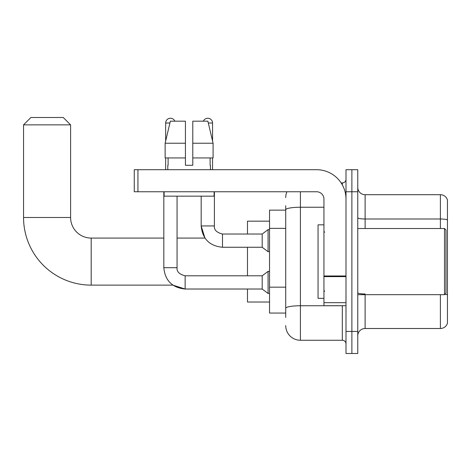 <?xml version="1.0" encoding="UTF-8"?>
<svg xmlns="http://www.w3.org/2000/svg" width="471" height="471" viewBox="0 0 471 471"><rect width="100%" height="100%" fill="white"/><g stroke="black" fill="none" stroke-linecap="round" stroke-linejoin="round"><path stroke-width="0.71" d="M285.714 223.949L285.714 205.727L285.714 210.137L269.536 210.137L269.536 313.062L285.714 313.062M285.714 317.472L285.714 205.727M345.997 331.443L345.997 353.497L351.878 353.497L351.878 331.443L351.878 353.497L357.76 353.497L357.76 331.443L351.878 331.443L351.878 191.756L351.878 331.443L345.997 331.443L345.997 191.756L351.878 191.756L351.878 169.701L351.878 191.756L357.76 191.756L357.76 331.443M357.76 191.756L357.76 169.701L345.997 169.701L345.997 191.756M300.416 191.756L300.416 340.262L342.323 340.262L342.323 305.708M341.151 182.936L342.323 182.936A3.674 3.674 0 0 0 345.997 179.257M285.714 310.854L285.714 291.584M345.997 343.936A3.674 3.674 0 0 0 342.323 340.262M285.714 197.637A14.701 14.701 0 0 1 286.939 191.756M300.416 340.262A14.701 14.701 0 0 1 285.714 325.561M357.76 335.852A7.353 7.353 0 0 1 365.113 328.499L440.391 328.499L440.391 294.681M447.45 199.992A7.353 7.353 0 0 0 440.391 194.7A7.353 7.353 0 0 1 447.45 199.992L447.45 323.206A7.353 7.353 0 0 1 440.391 328.499M444.93 294.257A7.353 1.278 180 0 1 447.45 294.905L447.45 219.916A7.353 1.278 180 0 0 440.391 218.997L440.391 194.7L365.113 194.7A7.353 7.353 0 0 1 357.76 187.346A7.353 7.353 0 0 0 365.113 194.7L365.113 228.517M192.786 165.292L185.433 165.292L192.786 165.292L185.433 165.292L192.786 165.292L192.786 121.182L207.87 121.182L213.092 143.237L213.092 157.938L192.786 157.938M203.372 121.182A4.781 4.781 0 0 1 212.562 123.019L212.562 141L213.092 143.237L192.786 143.237M185.433 143.237L185.433 157.938L185.433 143.237L185.433 157.938L165.133 157.938L165.133 143.237L170.355 121.182L185.433 121.182L185.433 143.237L165.133 143.237L165.657 141L165.657 123.019L169.913 123.019M163.82 191.756L163.82 267.699L177.055 267.699C176.607 271.62 179.304 274.316 185.138 275.788L185.138 289.023L172.857 285.126L91.186 285.126A67.636 67.636 0 0 1 23.55 217.49L23.55 124.856L30.903 117.503L63.249 117.503L70.603 124.856L23.55 124.856M91.186 285.126L91.186 238.073A20.583 20.583 0 0 1 70.603 217.49L70.603 124.856M247.481 247.263L247.481 275.788M247.481 289.023L247.481 302.035L269.536 302.035M269.536 221.164L247.481 221.164L247.481 234.028M165.657 123.019A4.781 4.781 0 0 1 174.847 121.182M177.055 196.166L177.055 267.699C176.607 271.62 179.304 274.316 185.138 275.788L262.188 275.788L262.188 289.023L185.138 289.023L172.857 285.126L185.138 289.023C172.203 287.74 165.097 280.634 163.82 267.699C165.097 280.634 172.203 287.74 185.138 289.023C172.203 287.74 165.097 280.634 163.82 267.699M262.188 275.788L268.07 271.378L268.07 293.433L269.536 293.433M165.657 157.938L165.657 169.701M201.17 196.166L201.17 225.945C202.448 238.879 209.554 245.986 222.489 247.263C209.554 245.986 202.448 238.879 201.17 225.945L204.956 238.073L201.17 225.945L214.399 225.945C213.958 229.866 216.654 232.562 222.489 234.028L262.188 234.028L262.188 247.263L222.489 247.263L222.489 234.028C216.654 232.562 213.958 229.866 214.399 225.945L214.387 225.945C213.958 229.866 216.654 232.562 222.489 234.028C216.654 232.562 213.958 229.866 214.399 225.945L214.399 191.756M262.188 234.028L268.07 229.618L268.07 251.673L269.536 251.673M212.562 157.938L212.562 169.701M345.997 305.708L323.942 305.708L323.942 275.982L345.997 275.982M345.997 199.109A29.408 29.408 0 0 0 316.589 169.701L137.944 169.701L137.944 191.756L316.589 191.756A7.353 7.353 0 0 1 323.942 199.109L323.942 275.982M137.944 191.756L134.264 191.756L134.264 169.701L137.944 169.701M167.788 165.292L168.112 165.292L167.788 165.292L167.788 169.701M210.431 165.292L210.113 165.292L210.431 165.292L210.431 169.701M210.113 157.938L210.113 165.292M185.433 157.938L185.433 165.292M168.112 165.292L168.112 157.938M164.114 191.756L164.114 196.166L214.105 196.166L214.105 191.756M213.092 157.938L213.092 143.237L207.87 121.182M170.355 121.182L165.133 143.237M444.512 228.517L445.978 229.983L445.978 293.209L444.512 294.681L444.512 228.517L357.76 228.517M323.942 224.838L318.06 224.838L318.06 298.355L323.942 298.355M285.714 228.364L269.536 228.364M285.714 287.175L269.536 287.175M343.595 305.708A3.674 0.636 0 0 1 342.323 305.75L300.416 305.75A14.701 2.555 180 0 0 285.714 308.299M285.714 209.789A14.701 2.555 180 0 1 300.416 207.234L323.942 207.234M342.323 184.873L342.323 182.936M365.113 294.681L365.113 328.499M440.391 228.517L440.391 218.997L365.113 218.997A7.353 1.278 0 0 1 357.76 217.72M365.113 293.986A7.353 1.278 0 0 1 357.76 292.709M23.55 217.49L70.603 217.49M208.306 123.019L212.562 123.019M345.997 276.618L323.942 276.618M323.942 302.67L345.997 302.67M204.956 238.073L177.055 238.073M163.82 238.073L91.186 238.073M262.188 289.023L268.07 293.433M177.055 267.699C176.607 271.62 179.304 274.316 185.138 275.788M268.07 271.378L269.536 271.378M262.188 247.263L268.07 251.673M268.07 229.618L269.536 229.618M357.76 294.681L444.512 294.681M324.678 232.191L323.942 231.455M324.678 291.007L323.942 291.743"/></g></svg>
